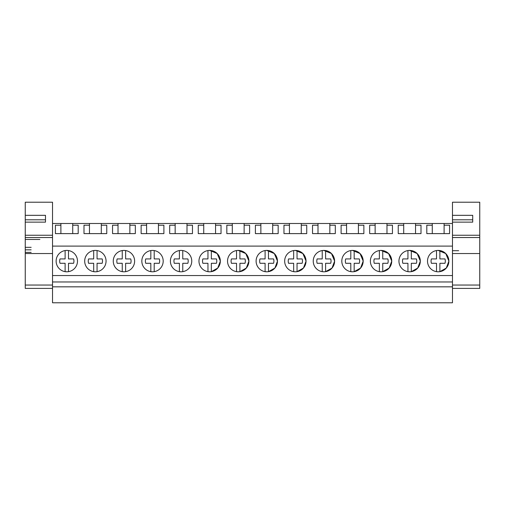 <?xml version="1.0" encoding="UTF-8"?>
<svg xmlns="http://www.w3.org/2000/svg" width="505" height="505" viewBox="0 0 505 505"><rect width="100%" height="100%" fill="white"/><g stroke="black" fill="none" stroke-linecap="round" stroke-linejoin="round"><path stroke-width="0.76" d="M52.526 286.834L52.526 302.785L452.474 302.785L452.474 286.834L52.526 286.834L52.526 281.96L452.474 281.96L452.474 286.834M25.25 215.326L45.494 215.326L45.494 222.131L45.494 219.801L25.25 219.801L25.25 202.215L52.526 202.215L52.526 281.96M52.526 275.56L452.474 275.56L452.474 281.96M52.526 246.099L452.474 246.099L452.474 275.56M66.811 250.423A10.687 10.687 0 0 0 56.124 261.104A10.687 10.687 0 0 0 66.811 271.791A10.687 10.687 0 0 0 77.492 261.104A10.687 10.687 0 0 0 66.811 250.423M238.215 250.423A10.687 10.687 0 0 0 227.534 261.104A10.687 10.687 0 0 0 238.215 271.791A10.687 10.687 0 0 0 248.902 261.104A10.687 10.687 0 0 0 238.215 250.423L245.752 253.535L248.902 261.053M266.785 250.423A10.687 10.687 0 0 0 256.098 261.104A10.687 10.687 0 0 0 266.785 271.791A10.687 10.687 0 0 0 277.466 261.104A10.687 10.687 0 0 0 266.785 250.423L274.322 253.535L277.466 261.06M295.349 250.423A10.687 10.687 0 0 0 284.668 261.104A10.687 10.687 0 0 0 295.349 271.791A10.687 10.687 0 0 0 306.036 261.104A10.687 10.687 0 0 0 295.349 250.423L302.886 253.535L306.036 261.06M123.946 250.423A10.687 10.687 0 0 0 113.259 261.104A10.687 10.687 0 0 0 123.946 271.791A10.687 10.687 0 0 0 134.627 261.104A10.687 10.687 0 0 0 123.946 250.423M95.376 271.791A10.687 10.687 0 0 0 106.063 261.104A10.687 10.687 0 0 0 95.376 250.423A10.687 10.687 0 0 0 84.688 261.104A10.687 10.687 0 0 0 95.376 271.791L93.69 271.658L93.69 263.294L88.596 263.294A7.127 7.127 0 0 1 88.596 258.92L93.69 258.92L93.69 250.556A10.687 10.687 0 0 0 93.69 271.658M181.08 250.423A10.687 10.687 0 0 0 170.393 261.104A10.687 10.687 0 0 0 181.08 271.791A10.687 10.687 0 0 0 191.767 261.104A10.687 10.687 0 0 0 181.08 250.423M152.51 250.423A10.687 10.687 0 0 0 141.829 261.104A10.687 10.687 0 0 0 152.51 271.791A10.687 10.687 0 0 0 163.197 261.104A10.687 10.687 0 0 0 152.51 250.423M209.651 271.791A10.687 10.687 0 0 0 220.332 261.104A10.687 10.687 0 0 0 209.651 250.423A10.687 10.687 0 0 0 198.964 261.104A10.687 10.687 0 0 0 209.651 271.791L207.959 271.658L207.959 263.294L202.865 263.294A7.127 7.127 0 0 1 202.865 258.92L207.959 258.92L207.959 250.556A10.687 10.687 0 0 0 207.959 271.658M409.624 271.791A10.687 10.687 0 0 0 420.312 261.104A10.687 10.687 0 0 0 409.624 250.423A10.687 10.687 0 0 0 398.937 261.104A10.687 10.687 0 0 0 409.624 271.791L407.939 271.658L407.939 263.294L402.845 263.294A7.127 7.127 0 0 1 402.845 258.92L407.939 258.92L407.939 250.556A10.687 10.687 0 0 0 407.939 271.658M381.054 271.791A10.687 10.687 0 0 0 391.741 261.104A10.687 10.687 0 0 0 381.054 250.423A10.687 10.687 0 0 0 370.373 261.104A10.687 10.687 0 0 0 381.054 271.791L379.369 271.658L379.369 263.294L374.274 263.294A7.127 7.127 0 0 1 374.274 258.92L379.369 258.92L379.369 250.556A10.687 10.687 0 0 0 379.369 271.658M352.49 271.791A10.687 10.687 0 0 0 363.171 261.104A10.687 10.687 0 0 0 352.49 250.423A10.687 10.687 0 0 0 341.803 261.104A10.687 10.687 0 0 0 352.49 271.791L350.798 271.658L350.798 263.294L345.704 263.294A7.127 7.127 0 0 1 345.704 258.92L350.798 258.92L350.798 250.556A10.687 10.687 0 0 0 350.798 271.658M323.92 271.791A10.687 10.687 0 0 0 334.607 261.104A10.687 10.687 0 0 0 323.92 250.423A10.687 10.687 0 0 0 313.233 261.104A10.687 10.687 0 0 0 323.92 271.791L322.234 271.658L322.234 263.294L317.14 263.294A7.127 7.127 0 0 1 317.14 258.92L322.234 258.92L322.234 250.556A10.687 10.687 0 0 0 322.234 271.658M438.188 271.791A10.687 10.687 0 0 0 448.876 261.104A10.687 10.687 0 0 0 438.188 250.423A10.687 10.687 0 0 0 427.508 261.104A10.687 10.687 0 0 0 438.188 271.791L436.503 271.658L436.503 263.294L431.409 263.294A7.127 7.127 0 0 1 431.409 258.92L436.503 258.92L436.503 250.556A10.687 10.687 0 0 0 436.503 271.658M52.526 223.494L432.274 223.494L432.274 233.613M415.539 223.494L415.539 225.198L421.006 225.198L421.006 233.613L398.237 233.613L398.237 225.198L403.703 225.198L403.703 233.613M403.703 223.494L403.703 225.198M386.975 223.494L386.975 225.198L392.442 225.198L392.442 233.613L369.673 233.613L369.673 225.198L375.139 225.198L375.139 233.613M375.139 223.494L375.139 225.198M358.405 223.494L358.405 225.198L363.871 225.198L363.871 233.613L341.102 233.613L341.102 225.198L346.569 225.198L346.569 233.613M346.569 223.494L346.569 225.198M329.841 223.494L329.841 225.198L335.301 225.198L335.301 233.613L312.538 233.613L312.538 225.198L318.005 225.198L318.005 233.613M318.005 223.494L318.005 225.198M301.27 223.494L301.27 225.198L306.737 225.198L306.737 233.613L283.968 233.613L283.968 225.198L289.434 225.198L289.434 233.613M289.434 223.494L289.434 225.198M272.7 223.494L272.7 225.198L278.167 225.198L278.167 233.613L255.397 233.613L255.397 225.198L260.864 225.198L260.864 233.613M260.864 223.494L260.864 225.198M244.136 223.494L244.136 225.198L249.603 225.198L249.603 233.613L226.833 233.613L226.833 225.198L232.3 225.198L232.3 233.613M232.3 223.494L232.3 225.198M215.566 223.494L215.566 225.198L221.032 225.198L221.032 233.613L198.263 233.613L198.263 225.198L203.73 225.198L203.73 233.613M203.73 223.494L203.73 225.198M186.995 223.494L186.995 225.198L192.462 225.198L192.462 233.613L169.699 233.613L169.699 225.198L175.159 225.198L175.159 233.613M175.159 223.494L175.159 225.198M158.431 223.494L158.431 225.198L163.898 225.198L163.898 233.613L141.129 233.613L141.129 225.198L146.595 225.198L146.595 233.613M146.595 223.494L146.595 225.198M129.861 223.494L129.861 225.198L135.327 225.198L135.327 233.613L112.558 233.613L112.558 225.198L118.025 225.198L118.025 233.613M118.025 223.494L118.025 225.198M101.297 223.494L101.297 225.198L106.763 225.198L106.763 233.613L83.994 233.613L83.994 225.198L89.461 225.198L89.461 233.613M89.461 223.494L89.461 225.198M72.726 223.494L72.726 225.198L78.193 225.198L78.193 233.613L55.424 233.613L55.424 225.198L60.89 225.198L60.89 233.613M60.89 223.494L60.89 225.198M452.474 246.099L452.474 223.494L444.11 223.494L444.11 225.198L449.576 225.198L449.576 233.613L426.807 233.613L426.807 225.198L432.274 225.198M432.274 223.494L444.11 223.494M31.152 247.336L25.25 247.336L25.25 245.089L25.25 282.409M25.25 237.217L25.25 216.531M39.87 239.465L25.25 239.465L25.25 245.089M239.9 271.658A10.687 10.687 0 0 0 239.9 250.556L239.9 258.92L244.994 258.92A7.127 7.127 0 0 1 244.994 263.294L239.9 263.294L239.9 271.658L246.326 268.054L248.902 261.161M268.471 271.658A10.687 10.687 0 0 0 268.471 250.556L268.471 258.92L273.565 258.92A7.127 7.127 0 0 1 273.565 263.294L268.471 263.294L268.471 271.658L274.897 268.054L277.466 261.154M297.041 271.658A10.687 10.687 0 0 0 297.041 250.556L297.041 258.92L302.135 258.92A7.127 7.127 0 0 1 302.135 263.294L297.041 263.294L297.041 271.658L303.467 268.054L306.036 261.154M211.336 271.658A10.687 10.687 0 0 0 211.336 250.556L211.336 258.92L216.43 258.92A7.127 7.127 0 0 1 216.43 263.294L211.336 263.294L211.336 271.658L217.756 268.054L220.332 261.161M220.332 261.053L217.182 253.535L209.651 250.423M411.31 271.658A10.687 10.687 0 0 0 411.31 250.556L411.31 258.92L416.404 258.92A7.127 7.127 0 0 1 416.404 263.294L411.31 263.294L411.31 271.658L417.736 268.054L420.312 261.148M420.312 261.066L417.162 253.542L409.624 250.423M382.746 271.658A10.687 10.687 0 0 0 382.746 250.556L382.746 258.92L387.834 258.92A7.127 7.127 0 0 1 387.834 263.294L382.746 263.294L382.746 271.658L389.172 268.054L391.741 261.148M391.741 261.066L388.591 253.542L381.054 250.423M354.175 271.658A10.687 10.687 0 0 0 354.175 250.556L354.175 258.92L359.27 258.92A7.127 7.127 0 0 1 359.27 263.294L354.175 263.294L354.175 271.658L360.602 268.054L363.171 261.148M363.171 261.06L360.027 253.535L352.49 250.423M325.605 271.658A10.687 10.687 0 0 0 325.605 250.556L325.605 258.92L330.699 258.92A7.127 7.127 0 0 1 330.699 263.294L325.605 263.294L325.605 271.658L332.031 268.054L334.607 261.148M334.607 261.06L331.457 253.535L323.92 250.423M439.88 271.658A10.687 10.687 0 0 0 439.88 250.556L439.88 258.92L444.974 258.92A7.127 7.127 0 0 1 444.974 263.294L439.88 263.294L439.88 271.658L446.306 268.048L448.876 261.142M448.876 261.072L445.732 253.542L438.188 250.423M415.539 225.198L415.539 233.613M386.975 225.198L386.975 233.613M358.405 225.198L358.405 233.613M329.841 225.198L329.841 233.613M301.27 225.198L301.27 233.613M272.7 225.198L272.7 233.613M244.136 225.198L244.136 233.613M215.566 225.198L215.566 233.613M186.995 225.198L186.995 233.613M158.431 225.198L158.431 233.613M129.861 225.198L129.861 233.613M101.297 225.198L101.297 233.613M72.726 225.198L72.726 233.613M444.11 225.198L444.11 233.613M25.25 249.823L31.152 249.823M452.474 255.549L452.474 250.714L458.66 250.714M452.474 270.169L452.474 282.409M52.526 288.405L25.25 288.405L25.25 235.33M45.494 222.131L25.25 222.131L25.25 237.533L52.526 237.533M25.25 219.801L25.25 222.585M25.25 229.163L25.25 216.462M25.25 235.248L52.526 235.248M52.526 285.054L25.25 285.054M452.474 235.248L479.75 235.248L479.75 202.215L452.474 202.215L452.474 215.326L472.718 215.326L472.718 222.131L452.474 222.131L452.474 237.533L479.75 237.533L479.75 253.554L452.474 253.554L452.474 288.405L479.75 288.405L479.75 253.554M452.474 235.33L452.474 253.554M472.718 222.131L472.718 219.801L452.474 219.801L452.474 222.585M452.474 219.801L452.474 215.326M452.474 216.531L452.474 233.84M452.474 229.163L452.474 216.462M479.75 235.248L479.75 237.533M479.75 285.054L452.474 285.054M65.12 271.658L65.12 263.294L60.026 263.294A7.127 7.127 0 0 1 60.026 258.92L65.12 258.92L65.12 250.556A10.687 10.687 0 0 0 65.12 271.658L66.811 271.791M73.591 258.92A7.127 7.127 0 0 1 73.591 263.294L68.497 263.294L68.497 271.658A10.687 10.687 0 0 0 68.497 250.556L68.497 258.92L73.591 258.92L68.497 258.92M65.12 263.294L60.026 263.294M102.155 258.92A7.127 7.127 0 0 1 102.155 263.294L97.061 263.294L97.061 271.658A10.687 10.687 0 0 0 97.061 250.556L97.061 258.92L102.155 258.92L97.061 258.92M93.69 263.294L88.596 263.294M122.254 271.658L122.254 263.294L117.166 263.294A7.127 7.127 0 0 1 117.166 258.92L122.254 258.92L122.254 250.556A10.687 10.687 0 0 0 122.254 271.658L123.946 271.791M130.726 258.92A7.127 7.127 0 0 1 130.726 263.294L125.631 263.294L125.631 271.658A10.687 10.687 0 0 0 125.631 250.556L125.631 258.92L130.726 258.92L125.631 258.92M122.254 263.294L117.166 263.294M150.825 271.658L150.825 263.294L145.73 263.294A7.127 7.127 0 0 1 145.73 258.92L150.825 258.92L150.825 250.556A10.687 10.687 0 0 0 150.825 271.658L152.51 271.791M159.296 258.92A7.127 7.127 0 0 1 159.296 263.294L154.202 263.294L154.202 271.658A10.687 10.687 0 0 0 154.202 250.556L154.202 258.92L159.296 258.92L154.202 258.92M150.825 263.294L145.73 263.294M179.395 271.658L179.395 263.294L174.301 263.294A7.127 7.127 0 0 1 174.301 258.92L179.395 258.92L179.395 250.556A10.687 10.687 0 0 0 179.395 271.658L181.08 271.791M187.86 258.92A7.127 7.127 0 0 1 187.86 263.294L182.766 263.294L182.766 271.658A10.687 10.687 0 0 0 182.766 250.556L182.766 258.92L187.86 258.92L182.766 258.92M179.395 263.294L174.301 263.294M207.959 263.294L202.865 263.294M211.336 258.92L216.43 258.92M236.529 271.658L236.529 263.294L231.435 263.294A7.127 7.127 0 0 1 231.435 258.92L236.529 258.92L236.529 250.556A10.687 10.687 0 0 0 236.529 271.658L238.215 271.791M236.529 263.294L231.435 263.294M239.9 258.92L244.994 258.92M265.1 271.658L265.1 263.294L260.006 263.294A7.127 7.127 0 0 1 260.006 258.92L265.1 258.92L265.1 250.556A10.687 10.687 0 0 0 265.1 271.658L266.785 271.791M265.1 263.294L260.006 263.294M268.471 258.92L273.565 258.92M293.664 271.658L293.664 263.294L288.57 263.294A7.127 7.127 0 0 1 288.57 258.92L293.664 258.92L293.664 250.556A10.687 10.687 0 0 0 293.664 271.658L295.349 271.791M293.664 263.294L288.57 263.294M297.041 258.92L302.135 258.92M322.234 263.294L317.14 263.294M325.605 258.92L330.699 258.92M350.798 263.294L345.704 263.294M354.175 258.92L359.27 258.92M379.369 263.294L374.274 263.294M382.746 258.92L387.834 258.92M407.939 263.294L402.845 263.294M411.31 258.92L416.404 258.92M436.503 263.294L431.409 263.294M439.88 258.92L444.974 258.92M52.526 253.554L25.25 253.554M31.152 252.399L25.25 252.399"/></g></svg>
